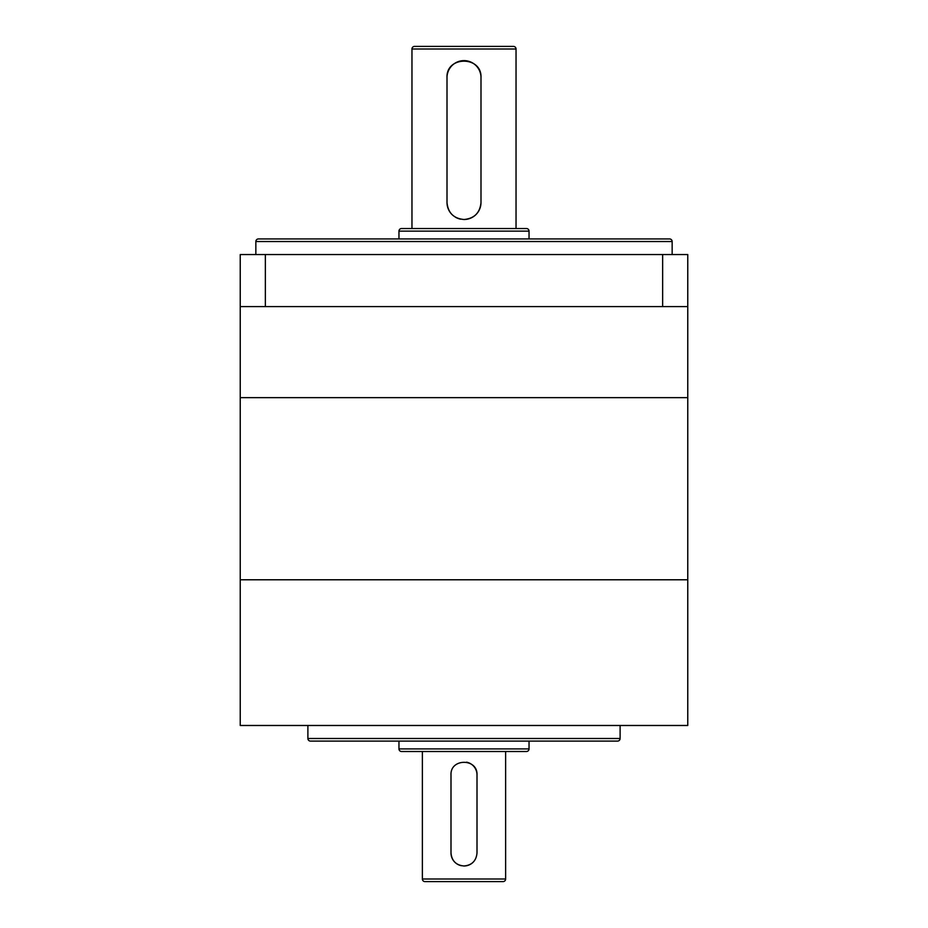 <?xml version="1.0" encoding="UTF-8"?>
<svg xmlns="http://www.w3.org/2000/svg" width="928" height="928" viewBox="0 0 928 928"><rect width="100%" height="100%" fill="white"/><g stroke="black" fill="none" stroke-linecap="round" stroke-linejoin="round"><path stroke-width="1.39" d="M687.764 397.648L240.236 397.648L240.236 725.487L687.764 725.487L687.764 579.78L240.236 579.78L687.764 579.78L687.764 397.648L240.236 397.648L240.236 254.55L687.764 254.55L687.764 397.648M672.15 254.55L672.15 241.535A2.598 2.598 0 0 0 669.552 238.937L258.448 238.937A2.598 2.598 0 0 0 255.85 241.535L255.85 254.55M529.041 238.937L529.041 231.13A2.598 2.598 0 0 0 526.443 228.532L401.557 228.532A2.598 2.598 0 0 0 398.959 231.13L398.959 238.937M516.038 228.532L516.038 48.998A2.598 2.598 0 0 0 513.439 46.4L414.561 46.4A2.598 2.598 0 0 0 411.962 48.998L411.962 228.532M480.994 202.513C479.985 212.848 474.324 218.509 464 219.507A16.994 16.994 0 0 0 480.994 202.513L480.994 77.627A16.994 16.994 0 0 0 464 60.622A16.994 16.994 0 0 0 447.006 77.627C445.939 55.715 482.038 55.668 480.994 77.627M464 219.507C453.664 218.509 448.004 212.848 447.006 202.513L447.006 77.627M447.006 202.513A16.994 16.994 0 0 0 451.982 214.53M455.439 217.198A16.994 16.994 0 0 0 460.659 219.182M240.236 306.588L265.35 306.588L265.35 254.55M265.35 306.588L662.65 306.588L662.65 254.55M662.65 306.588L687.764 306.588M464 865.986C456.089 865.232 451.762 860.894 450.996 852.983L450.996 774.926C450.173 758.153 477.804 758.118 477.004 774.926L477.004 852.983C476.238 860.894 471.9 865.221 464 865.986A13.004 13.004 0 0 0 473.199 862.182M307.887 725.487L307.887 738.502A2.598 2.598 0 0 0 310.486 741.101L617.514 741.101A2.598 2.598 0 0 0 620.113 738.502L620.113 725.487M398.959 741.101L398.959 748.908A2.598 2.598 0 0 0 401.557 751.506L526.443 751.506A2.598 2.598 0 0 0 529.041 748.908L529.041 741.101M422.368 751.506L422.368 879.002A2.598 2.598 0 0 0 424.978 881.6L445.788 881.6M422.368 879.002L505.632 879.002A2.598 2.598 0 0 1 503.022 881.6L424.978 881.6M505.632 879.002L505.632 751.506M482.212 881.6L503.022 881.6M450.996 852.983A13.004 13.004 0 0 0 461.448 865.731M477.004 774.926A13.004 13.004 0 0 0 466.54 762.166M672.15 241.535L255.85 241.535M529.041 231.13L398.959 231.13M516.038 48.998L411.962 48.998M307.887 738.502L620.113 738.502M398.959 748.908L529.041 748.908"/></g></svg>
